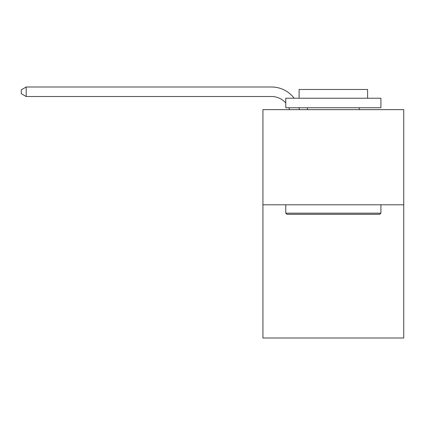 <?xml version="1.0" encoding="UTF-8"?>
<svg xmlns="http://www.w3.org/2000/svg" width="425" height="425" viewBox="0 0 425 425"><rect width="100%" height="100%" fill="white"/><g stroke="black" fill="none" stroke-linecap="round" stroke-linejoin="round"><path stroke-width="0.64" d="M403.75 204.792L403.75 338.002L262.932 338.002L262.932 109.645L403.75 109.645L403.75 204.792L262.932 204.792M289.584 109.645A19.029 19.029 -37.6 0 0 288.851 107.743A19.029 19.029 -21.9 0 1 289.584 109.645M271.49 96.512A19.029 19.029 -21.9 0 1 285.765 102.956A19.029 19.029 -37.6 0 0 271.49 96.512L26.196 96.512L21.25 93.659L21.25 89.85L26.196 86.998L271.49 86.998A28.544 28.544 158.1 0 1 294.185 98.228M286.907 214.306L285.765 213.164L380.912 213.164L379.775 214.306L286.907 214.306M380.912 98.228L380.912 107.743L285.765 107.743L285.765 98.228L380.912 98.228M299.088 98.228L299.088 89.473L367.593 89.473L367.593 98.228M380.912 204.792L380.912 213.164M285.765 204.792L285.765 213.164M359.221 107.743L359.221 109.645M307.461 107.743L307.461 109.645M26.196 96.512L26.196 86.998L271.49 86.998M298.95 107.743A28.544 28.544 158.1 0 1 299.423 109.645"/></g></svg>
